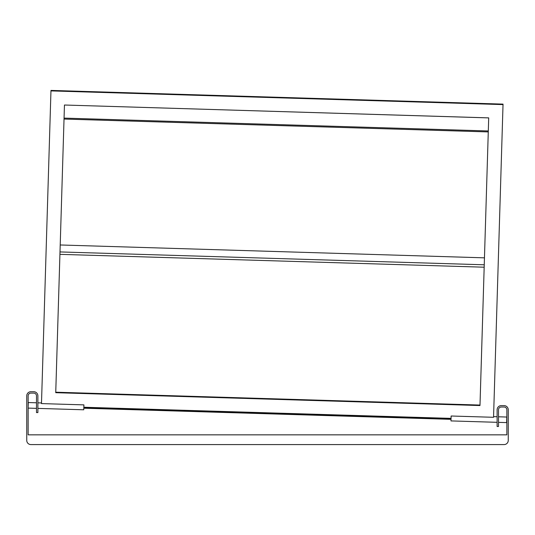 <?xml version="1.0" encoding="UTF-8"?>
<svg xmlns="http://www.w3.org/2000/svg" width="535" height="535" viewBox="0 0 535 535"><rect width="100%" height="100%" fill="white"/><g stroke="black" fill="none" stroke-linecap="round" stroke-linejoin="round"><path stroke-width="0.8" d="M28.141 395.873L28.141 434.841L506.859 434.841L506.859 409.79A2.782 2.782 0 0 0 504.077 407.008L501.295 407.008A2.782 2.782 0 0 0 498.506 409.79L498.506 426.489L497.115 426.489L497.115 409.79A4.173 4.173 0 0 1 501.295 405.617L504.077 405.617A4.173 4.173 0 0 1 508.25 409.79L508.25 440.405A4.173 4.173 0 0 1 504.077 444.585L30.923 444.585A4.173 4.173 0 0 1 26.75 440.405L26.75 395.873A4.173 4.173 0 0 1 30.923 391.7L33.705 391.7A4.173 4.173 0 0 1 37.885 395.873L37.885 412.572L36.494 412.572L36.494 395.873A2.782 2.782 0 0 0 33.705 393.091L30.923 393.091A2.782 2.782 0 0 0 28.141 395.873M28.141 434.841L506.859 434.841M59.927 254.346L55.754 392.208L59.927 254.346L55.754 392.208L59.927 254.346L484.175 267.199L480.002 405.062L484.175 267.199L480.002 405.062L55.754 392.208L60 251.931L484.249 264.792L480.002 405.062L484.175 267.199M83.828 407.483L451.045 418.611M64.454 105.02L55.734 392.69L479.982 405.543L488.702 117.874L64.454 105.02L488.702 117.894M488.308 130.968L64.06 118.108M64.026 119.058L488.274 131.918M28.141 407.396L28.288 402.541L36.494 402.788M498.506 422.362L506.618 422.603L506.785 417.039L498.506 416.792M497.115 422.316L450.978 420.918L451.125 416.009L493.551 417.293L503.027 104.599L50.959 90.903L41.483 403.591L83.908 404.881L83.761 409.79L37.885 408.399M451.052 418.377L83.834 407.249M503.027 104.599L503.04 104.118L50.972 90.415L50.959 90.903M83.808 408.212L451.025 419.34M60.214 244.976L484.463 257.837M493.571 416.638L497.115 416.752M28.141 408.105L36.494 408.359M37.885 402.835L41.503 402.942"/></g></svg>
